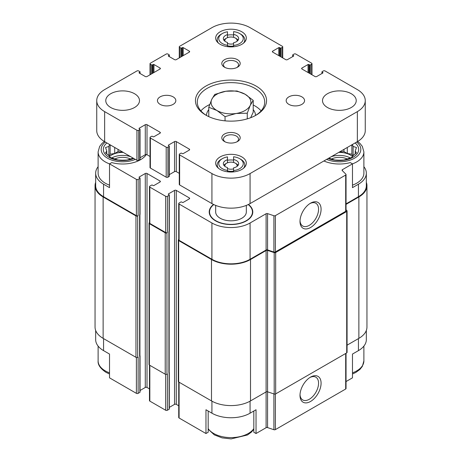 <?xml version="1.0" encoding="UTF-8"?>
<svg xmlns="http://www.w3.org/2000/svg" width="462" height="462" viewBox="0 0 462 462"><rect width="100%" height="100%" fill="white"/><g stroke="black" fill="none" stroke-linecap="round" stroke-linejoin="round"><path stroke-width="0.69" d="M331.294 156.699A15.633 9.026 180 0 1 350.323 157.992M352.512 156.543A15.633 9.026 0 0 0 350.421 155.041A15.633 9.026 0 0 0 338.727 152.408M111.677 157.992A15.633 9.026 180 0 1 130.706 156.699M123.273 152.408A15.633 9.026 0 0 0 109.488 156.543M366.337 330.44L366.337 339.61A26.975 15.575 0 0 1 358.437 350.623L352.477 354.065L352.477 377.841L346.044 381.554M346.044 203.869L358.437 196.714L358.437 184.199L352.477 187.641L352.477 163.866L350.265 162.584A25.289 14.599 180 0 1 323.908 160.967M146.315 154.527A25.289 14.599 180 0 1 111.735 162.584L109.523 163.866L136.394 179.383A1.224 0.71 0 0 0 138.132 179.383L139.865 178.378A0.612 0.352 0 0 0 139.865 177.882L139.212 177.506L139.212 177.004A0.612 0.352 0 0 0 139.212 177.506M139.212 177.004L145.282 173.498A1.224 0.71 0 0 1 147.014 173.498L160.019 181.006A1.224 0.71 0 0 1 160.378 181.508A1.224 0.71 0 0 1 160.019 182.011L153.95 185.51A0.612 0.352 0 0 1 153.084 185.51L152.437 185.135A0.612 0.352 0 0 0 151.565 185.135L149.832 186.14A1.224 0.71 0 0 0 149.474 186.636A1.224 0.71 0 0 0 149.832 187.139L165.656 196.275A1.224 0.71 0 0 0 167.388 196.275L169.121 195.27A0.612 0.352 0 0 0 169.121 194.773L168.474 194.398L168.474 193.896A0.612 0.352 0 0 0 168.474 194.398M168.474 193.896L174.544 190.39A1.224 0.71 0 0 1 176.276 190.39L189.281 197.898A1.224 0.71 0 0 1 189.639 198.4A1.224 0.71 0 0 1 189.281 198.903L183.212 202.402A0.612 0.352 0 0 1 182.346 202.402L181.693 202.027A0.612 0.352 0 0 0 180.827 202.027L179.094 203.032A1.224 0.71 0 0 0 178.736 203.528A1.224 0.71 0 0 0 179.094 204.031L211.925 222.99A26.975 15.575 0 0 0 250.075 222.99L266.095 213.739A1.224 0.71 0 0 1 267.573 213.623L273.914 215.737A1.224 0.71 0 0 0 275.398 215.627L345.686 175.046A1.224 0.71 0 0 0 346.044 174.544A1.224 0.71 0 0 0 345.882 174.191L342.221 170.53A1.224 0.71 0 0 1 342.059 170.178A1.224 0.71 0 0 1 342.417 169.675L352.477 163.866A24.521 14.155 180 0 0 363.889 151.917L363.889 173.186A24.521 14.155 180 0 1 352.477 185.152M213.542 204.452A21.783 12.578 0 0 0 209.609 214.362A21.783 12.578 0 0 0 231 224.555A21.783 12.578 0 0 0 252.391 214.362A21.783 12.578 0 0 0 248.458 204.452M208.183 411.024L208.183 432.241L205.965 433.523L205.965 409.748L211.925 413.19A26.975 15.575 0 0 0 250.075 413.19L250.075 401.172M253.817 411.024L253.817 432.241L256.035 433.523L256.035 409.748L250.075 413.19M139.917 214.634L139.917 355.815A0.918 0.531 0 0 1 139.645 356.19L139.865 356.063A0.612 0.352 0 0 0 140.044 355.815L140.044 392.105A0.612 0.352 0 0 1 139.865 392.353L138.132 393.353A1.224 0.71 0 0 1 136.394 393.353L109.523 377.841L109.523 354.065L103.563 350.623L103.563 338.611M104.366 141.493L102.079 143.364L99.653 146.419L98.111 151.917A24.521 14.155 180 0 0 105.296 161.925A24.521 14.155 180 0 0 109.523 163.877L109.523 187.641L103.563 184.199A26.975 15.575 0 0 1 95.663 173.186A26.975 15.575 0 0 1 98.111 166.701M358.437 184.199A26.975 15.575 0 0 0 366.337 173.186A26.975 15.575 0 0 0 363.889 166.701M358.437 196.714A26.975 15.575 0 0 0 366.337 185.701L366.337 173.186M95.663 173.186L95.663 185.701A26.975 15.575 0 0 0 103.563 196.714L136.394 215.667A1.224 0.71 0 0 0 138.132 215.667L138.132 179.383M347.072 345.172L358.87 338.357A27.587 15.927 0 0 0 366.949 327.096L366.949 185.701A27.587 15.927 0 0 0 366.337 182.363M256.035 433.523L266.095 427.714A1.224 0.71 0 0 1 267.573 427.598L267.573 391.811L274.191 394.017A1.224 0.71 0 0 0 275.67 393.901L346.714 352.887A1.224 0.71 0 0 0 347.072 352.391L347.072 210.99A1.224 0.71 0 0 0 346.904 210.637L346.044 209.777M266.095 250.525A1.224 0.71 0 0 1 267.573 250.416L267.573 391.811A1.224 0.71 0 0 0 266.095 391.926L266.095 250.525L250.508 259.529A27.587 15.927 0 0 1 211.492 259.529L178.661 240.569A1.224 0.71 0 0 1 178.297 240.067A1.224 0.71 0 0 1 178.661 239.57L178.736 239.524M178.297 240.067L178.297 381.468A1.224 0.71 0 0 0 178.661 381.97L211.492 400.924A27.587 15.927 0 0 0 250.508 400.924L266.095 391.926L266.095 427.714M95.663 182.363A27.587 15.927 0 0 0 95.051 185.701L95.051 327.096A27.587 15.927 0 0 0 103.13 338.357L135.961 357.317A1.224 0.71 0 0 0 137.699 357.317L138.132 357.068L138.132 393.353M149.474 222.632L149.399 222.678A1.224 0.71 0 0 0 149.041 223.175L149.041 364.576A1.224 0.71 0 0 0 149.399 365.072L165.223 374.208A1.224 0.71 0 0 0 166.955 374.208L167.388 373.96L167.388 410.244L169.121 409.245A0.612 0.352 0 0 0 169.3 408.997L169.3 372.707A0.612 0.352 0 0 0 169.173 372.493M139.645 356.19L139.865 214.668A0.612 0.352 0 0 0 140.044 214.42L140.044 178.13M169.121 409.245L169.121 231.56A0.612 0.352 0 0 0 169.3 231.312L169.3 195.022M178.736 203.528L178.736 239.818A1.224 0.71 0 0 0 179.094 240.321L211.925 259.274A26.975 15.575 0 0 0 250.075 259.274L266.095 250.023L266.095 213.739M346.044 174.544L346.044 210.834A1.224 0.71 0 0 1 345.686 211.33L275.398 251.911A1.224 0.71 0 0 1 273.914 252.027L267.573 249.913A1.224 0.71 0 0 0 266.095 250.023M310.539 227.529A14.911 8.605 120 0 0 321.084 209.269A14.911 8.605 120 0 0 310.539 203.182A14.911 8.605 120 0 0 300 221.442A14.911 8.605 120 0 0 310.539 227.529M95.051 185.701A27.587 15.927 0 0 0 103.13 196.962L135.961 215.921A1.224 0.71 0 0 0 137.699 215.921L138.132 215.667M140.044 390.5L145.282 387.474L145.282 173.498M149.474 388.894L147.014 387.474A1.224 0.71 0 0 0 145.282 387.474M149.474 186.636L149.474 222.927A1.224 0.71 0 0 0 149.832 223.429L165.656 232.559A1.224 0.71 0 0 0 167.388 232.559L167.388 196.275M149.041 223.175A1.224 0.71 0 0 0 149.399 223.677L165.223 232.813A1.224 0.71 0 0 0 166.955 232.813L167.388 232.559M169.3 407.392L174.544 404.366L174.544 190.39M178.736 405.786L176.276 404.366A1.224 0.71 0 0 0 174.544 404.366M267.573 250.416L274.191 252.616A1.224 0.71 0 0 0 275.67 252.506L346.714 211.492A1.224 0.71 0 0 0 347.072 210.99M346.044 204.366L358.87 196.962A27.587 15.927 0 0 0 366.949 185.701M168.907 373.082A0.918 0.531 0 0 0 169.173 372.707L169.173 231.526M178.736 382.01L178.736 417.504A1.224 0.71 0 0 0 179.094 418.006L205.965 433.523M267.573 427.598L273.914 429.712A1.224 0.71 0 0 0 275.398 429.602L345.686 389.016A1.224 0.71 0 0 0 346.044 388.519L346.044 353.274M310.539 401.461A14.911 8.605 120 0 0 321.084 383.2A14.911 8.605 120 0 0 310.539 377.113A14.911 8.605 120 0 0 300 395.374A14.911 8.605 120 0 0 310.539 401.461M95.663 330.44L95.663 339.61A26.975 15.575 0 0 0 103.563 350.623M149.474 365.119L149.474 400.612A1.224 0.71 0 0 0 149.832 401.114L165.656 410.244A1.224 0.71 0 0 0 167.388 410.244M300.017 220.68A13.127 7.577 120 0 0 302.72 225.999A13.127 7.577 120 0 0 309.28 225.346A13.127 7.577 120 0 0 317.856 213.779A13.127 7.577 120 0 0 315.846 203.257A13.127 7.577 120 0 0 309.892 203.58M300.017 394.612A13.127 7.577 120 0 0 302.72 399.93A13.127 7.577 120 0 0 309.28 399.278A13.127 7.577 120 0 0 317.856 387.71A13.127 7.577 120 0 0 315.846 377.194A13.127 7.577 120 0 0 309.892 377.512M109.523 185.152A24.521 14.155 180 0 1 105.296 183.2A24.521 14.155 180 0 1 98.111 173.186L98.111 151.917M248.204 204.574A21.454 12.387 180 0 1 252.454 211.977L252.454 212.976A21.454 12.387 180 0 1 252.212 214.842M209.788 214.842A21.454 12.387 180 0 1 209.546 212.976L209.546 211.977A21.454 12.387 180 0 1 213.796 204.574M252.454 211.977A21.454 12.387 180 0 1 239.212 223.423A21.454 12.387 180 0 1 215.829 220.738A21.454 12.387 180 0 1 209.546 211.977M246.327 205.394L246.327 211.977A15.327 8.847 180 0 1 236.867 220.149A15.327 8.847 180 0 1 220.166 218.231A15.327 8.847 180 0 1 215.673 211.977L215.673 205.394M133.824 158.501A19.312 11.146 180 0 1 108.98 157.294A19.312 11.146 180 0 1 106.895 142.954M109.598 144.514L108.893 146.454L105.538 147.528L106.768 151.034L105.538 152.818L108.893 155.613L110.123 157.398L118.053 160.043L122.632 160.198L127.212 160.043L133.189 158.137M114.772 158.997A12.26 7.08 180 0 1 130.498 158.997M355.105 142.954A19.312 11.146 180 0 1 353.02 157.294A19.312 11.146 180 0 1 328.176 158.501M328.811 158.137L334.788 160.043L339.368 160.198L343.947 160.043L351.877 157.398L353.107 155.613L356.462 152.818L355.232 151.034L356.462 147.528L353.107 146.454L352.402 144.514M331.502 158.997A12.26 7.08 180 0 1 347.228 158.997M122.944 152.217L122.632 152.038M122.632 152.264L118.053 151.559L118.053 149.393M118.053 151.559L114.703 153.494L114.703 147.459M114.703 153.494L110.123 154.198L110.123 144.814M108.893 155.613L108.893 146.454M110.123 154.198L109.217 156.144M106.768 153.904L106.768 151.034M355.232 153.904L355.232 151.034M353.107 155.613L353.107 146.454M352.783 156.144L351.877 154.198L351.877 144.814M351.877 154.198L347.297 153.494L347.297 147.459M347.297 153.494L343.947 151.559L343.947 149.393M343.947 151.559L339.368 152.038M339.368 152.264L339.056 152.217M233.605 45.467L233.605 42.706A7.663 4.424 180 0 0 238.663 38.548A7.663 4.424 180 0 0 233.605 34.384L233.605 31.63A12.26 7.08 180 0 1 239.668 33.541A12.26 7.08 180 0 1 242.764 40.541A12.26 7.08 180 0 1 233.605 45.467L233.605 45.963A7.663 4.424 180 0 1 227.477 45.726L227.477 42.475A7.663 4.424 180 0 1 223.337 38.548A7.663 4.424 180 0 1 227.477 34.621L227.477 37.653M223.874 40.177A7.663 4.424 180 0 1 225.583 38.675L226.663 38.046A6.127 3.54 180 0 1 235.337 38.046L235.337 38.046A6.127 3.54 180 0 1 236.989 41.309M236.417 38.675L235.337 38.046L236.417 38.675A7.663 4.424 180 0 1 238.126 40.177M233.605 34.384L233.605 37.347M233.605 170.593L233.605 167.839A7.663 4.424 180 0 0 238.663 163.675A7.663 4.424 180 0 0 233.605 159.517L233.605 156.762A12.26 7.08 180 0 1 239.668 158.674A12.26 7.08 180 0 1 242.764 165.673A12.26 7.08 180 0 1 233.605 170.593L233.605 171.09A7.663 4.424 180 0 1 227.477 170.859L227.477 167.602A7.663 4.424 180 0 1 223.337 163.675A7.663 4.424 180 0 1 227.477 159.748L227.477 162.786M223.874 165.304A7.663 4.424 180 0 1 225.583 163.802L226.663 163.178A6.127 3.54 180 0 1 235.337 163.178L235.337 163.178A6.127 3.54 180 0 1 236.989 166.435M236.417 163.802L235.337 163.178L236.417 163.802A7.663 4.424 180 0 1 238.126 165.304M227.477 160.233A13.791 7.964 0 0 1 233.605 160.112L233.605 162.474M239.668 33.541L240.754 34.171A13.791 7.964 180 0 1 244.791 39.801A13.791 7.964 180 0 1 243.497 43.168M239.668 158.674L240.754 159.298A13.791 7.964 180 0 1 244.791 164.928A13.791 7.964 180 0 1 243.497 168.295M322.788 73.019L316.718 76.525A1.224 0.71 0 0 1 314.986 76.525L301.981 69.017A1.224 0.71 0 0 1 301.622 68.515A1.224 0.71 0 0 1 301.981 68.018L308.05 64.513A0.612 0.352 0 0 1 308.916 64.513L309.563 64.888A0.612 0.352 0 0 0 310.435 64.888L311.625 64.201A1.224 0.71 0 0 0 311.983 63.698A1.224 0.71 0 0 0 311.625 63.196L295.801 54.066A1.224 0.71 0 0 0 294.069 54.066L292.879 54.753A0.612 0.352 0 0 0 292.879 55.249L293.526 55.625L293.526 56.127L287.456 59.633A1.224 0.71 0 0 1 285.724 59.633L272.719 52.125A1.224 0.71 0 0 1 272.361 51.623A1.224 0.71 0 0 1 272.719 51.12L278.788 47.621A0.612 0.352 0 0 1 279.654 47.621L280.307 47.996A0.612 0.352 0 0 0 281.173 47.996L282.363 47.309A1.224 0.71 0 0 0 282.727 46.806A1.224 0.71 0 0 0 282.363 46.304L250.075 27.662A26.975 15.575 0 0 0 211.925 27.662L179.637 46.304A1.224 0.71 0 0 0 179.273 46.806A1.224 0.71 0 0 0 179.637 47.309L180.827 47.996A0.612 0.352 0 0 0 181.693 47.996L182.346 47.621A0.612 0.352 0 0 1 183.212 47.621L189.281 51.12L189.281 52.125L176.276 59.633A1.224 0.71 0 0 1 174.544 59.633L168.474 56.127A0.612 0.352 0 0 1 168.474 55.625L169.121 55.249A0.612 0.352 0 0 0 169.121 54.753L167.931 54.066A1.224 0.71 0 0 0 166.199 54.066L150.375 63.196A1.224 0.71 0 0 0 150.017 63.698A1.224 0.71 0 0 0 150.375 64.201L151.565 64.888A0.612 0.352 0 0 0 152.437 64.888L153.084 64.513A0.612 0.352 0 0 1 153.95 64.513L160.019 68.018L160.019 69.017L147.014 76.525A1.224 0.71 0 0 1 145.282 76.525L139.212 73.019A0.612 0.352 0 0 1 139.212 72.522L139.865 72.147A0.612 0.352 0 0 0 139.865 71.645L138.669 70.957A1.224 0.71 0 0 0 136.937 70.957L104.643 89.599A26.975 15.575 0 0 0 96.743 100.612A26.975 15.575 0 0 0 104.643 111.625L136.937 130.267A1.224 0.71 0 0 0 138.669 130.267L139.865 129.579A0.612 0.352 0 0 0 139.865 129.077L139.212 128.702A0.612 0.352 0 0 1 139.212 128.205L145.282 124.7A1.224 0.71 0 0 1 147.014 124.7L160.019 132.207L160.019 133.206L153.95 136.712A0.612 0.352 0 0 1 153.084 136.712L152.437 136.336A0.612 0.352 0 0 0 151.565 136.336L150.375 137.023A1.224 0.71 0 0 0 150.017 137.526A1.224 0.71 0 0 0 150.375 138.023L166.199 147.159A1.224 0.71 0 0 0 167.931 147.159L169.121 146.471A0.612 0.352 0 0 0 169.121 145.969L168.474 145.594A0.612 0.352 0 0 1 168.474 145.097L174.544 141.591A1.224 0.71 0 0 1 176.276 141.591L189.281 149.099L189.281 150.098L183.212 153.603A0.612 0.352 0 0 1 182.346 153.603L181.693 153.228A0.612 0.352 0 0 0 180.827 153.228L179.637 153.915A1.224 0.71 0 0 0 179.273 154.418L179.273 184.448A1.224 0.71 0 0 0 179.637 184.95L211.925 203.592A26.975 15.575 0 0 0 250.075 203.592L357.357 141.655A26.975 15.575 0 0 0 365.257 130.642L365.257 100.612A26.975 15.575 0 0 0 357.357 89.599L325.063 70.957A1.224 0.71 0 0 0 323.331 70.957L322.135 71.645A0.612 0.352 0 0 0 322.135 72.147L322.788 72.522L322.788 73.019A0.612 0.352 0 0 0 322.788 72.522M179.273 154.418A1.224 0.71 0 0 0 179.637 154.92L211.925 173.562A26.975 15.575 0 0 0 250.075 173.562L357.357 111.625A26.975 15.575 0 0 0 365.257 100.612M293.526 56.127A0.612 0.352 0 0 0 293.526 55.625M189.281 52.125A1.224 0.71 0 0 0 189.639 51.623A1.224 0.71 0 0 0 189.281 51.12M160.019 69.017A1.224 0.71 0 0 0 160.378 68.515A1.224 0.71 0 0 0 160.019 68.018M96.743 100.612L96.743 130.642A26.975 15.575 0 0 0 104.643 141.655L136.937 160.297A1.224 0.71 0 0 0 138.669 160.297L139.865 159.609A0.612 0.352 0 0 0 140.044 159.361L140.044 129.331M140.044 157.756L145.282 154.73A1.224 0.71 0 0 1 147.014 154.73L150.017 156.462M160.019 133.206A1.224 0.71 0 0 0 160.378 132.71A1.224 0.71 0 0 0 160.019 132.207M150.017 137.526L150.017 167.556A1.224 0.71 0 0 0 150.375 168.058L166.199 177.189A1.224 0.71 0 0 0 167.931 177.189L169.121 176.501A0.612 0.352 0 0 0 169.3 176.253L169.3 146.223M169.3 174.648L174.544 171.621A1.224 0.71 0 0 1 176.276 171.621L179.273 173.354M189.281 150.098A1.224 0.71 0 0 0 189.639 149.601A1.224 0.71 0 0 0 189.281 149.099M110.713 107.496A16.857 9.731 0 0 0 129.083 109.604A16.857 9.731 0 0 0 139.489 100.612A16.857 9.731 0 0 0 122.632 90.881A16.857 9.731 0 0 0 105.775 100.612A16.857 9.731 0 0 0 110.713 107.496M160.129 104.366A9.194 5.307 0 0 0 170.155 105.515A9.194 5.307 0 0 0 175.831 100.612A9.194 5.307 0 0 0 166.632 95.305A9.194 5.307 0 0 0 157.438 100.612A9.194 5.307 0 0 0 160.129 104.366M288.865 104.366A9.194 5.307 0 0 0 298.885 105.515A9.194 5.307 0 0 0 304.562 100.612A9.194 5.307 0 0 0 295.368 95.305A9.194 5.307 0 0 0 286.169 100.612A9.194 5.307 0 0 0 288.865 104.366M327.448 107.496A16.857 9.731 0 0 0 345.819 109.604A16.857 9.731 0 0 0 356.225 100.612A16.857 9.731 0 0 0 339.368 90.881A16.857 9.731 0 0 0 322.511 100.612A16.857 9.731 0 0 0 327.448 107.496M241.834 156.918A15.327 8.847 180 0 1 246.327 163.178A15.327 8.847 180 0 1 231 172.026A15.327 8.847 180 0 1 215.673 163.178A15.327 8.847 180 0 1 225.133 155.001A15.327 8.847 180 0 1 241.834 156.918M241.834 31.791A15.327 8.847 180 0 1 246.327 38.046A15.327 8.847 180 0 1 231 46.893A15.327 8.847 180 0 1 215.673 38.046A15.327 8.847 180 0 1 225.133 29.874A15.327 8.847 180 0 1 241.834 31.791M256.139 86.094A35.557 20.53 180 0 1 256.139 115.125A35.557 20.53 180 0 1 205.861 115.125A35.557 20.53 180 0 1 205.861 86.094A35.557 20.53 180 0 1 256.139 86.094M224.497 67.204A9.194 5.307 0 0 0 237.503 67.204A9.194 5.307 0 0 0 237.503 59.696A9.194 5.307 0 0 0 224.497 59.696A9.194 5.307 0 0 0 224.497 67.204L224.497 67.204M224.497 141.528A9.194 5.307 0 0 0 237.503 141.528A9.194 5.307 0 0 0 237.503 134.02A9.194 5.307 0 0 0 224.497 134.02A9.194 5.307 0 0 0 224.497 141.528L224.497 141.528M236.856 141.863A7.536 4.349 0 0 0 238.536 139.126A7.536 4.349 0 0 0 231 134.777A7.536 4.349 0 0 0 223.464 139.126A7.536 4.349 0 0 0 225.144 141.863M236.856 67.544A7.536 4.349 0 0 0 238.536 64.807A7.536 4.349 0 0 0 231 60.453A7.536 4.349 0 0 0 223.464 64.807A7.536 4.349 0 0 0 225.144 67.544M206.526 115.5A33.714 19.468 180 0 1 197.286 102.114A33.714 19.468 180 0 1 218.099 84.13A33.714 19.468 180 0 1 254.839 88.346A33.714 19.468 180 0 1 264.714 102.114A33.714 19.468 180 0 1 255.474 115.5M253.222 104.99A33.714 19.468 180 0 1 254.839 105.867A33.714 19.468 180 0 1 261.111 110.874M200.889 110.874A33.714 19.468 180 0 1 209.696 104.545M253.222 109.644A24.521 14.155 180 0 1 255.521 115.471M206.479 115.471A24.521 14.155 180 0 1 208.778 109.644M250.658 117.718L253.222 112.191L253.222 100.381L245.085 94.231L236.954 90.985L225.843 91.251L214.732 94.427L211.758 99.388L208.778 107.253L216.915 110.499L225.046 116.643L236.157 113.473L247.268 113.207L250.242 105.342L253.222 100.381M218.503 43.168A13.791 7.964 180 0 1 217.209 39.801A13.791 7.964 180 0 1 221.246 34.171L222.332 33.541A12.26 7.08 180 0 1 227.477 31.768L227.477 34.621M233.605 34.979A13.791 7.964 0 0 0 227.477 35.1M227.477 45.328A12.26 7.08 180 0 1 222.332 33.541M218.503 168.295A13.791 7.964 180 0 1 217.209 164.928A13.791 7.964 180 0 1 221.246 159.298L222.332 158.674A12.26 7.08 180 0 1 227.477 156.895L227.477 159.748M227.477 170.455A12.26 7.08 180 0 1 222.332 158.674M233.605 171.09L233.605 171.893M227.477 170.859L227.477 171.789M233.605 45.963L233.605 46.766M227.477 45.726L227.477 46.656M233.605 168.884A6.127 3.54 180 0 1 227.477 168.572M225.011 166.435A6.127 3.54 180 0 1 226.663 163.178M233.605 43.751A6.127 3.54 180 0 1 227.477 43.445M225.011 41.309A6.127 3.54 180 0 1 226.663 38.046M247.268 118.867L247.268 113.207M225.046 120.848L225.046 116.643M208.778 116.638L208.778 107.253M236.157 113.473A19.924 11.504 180 0 1 216.915 110.499A19.924 11.504 180 0 1 211.758 99.388A19.924 11.504 180 0 1 225.843 91.251A19.924 11.504 180 0 1 245.085 94.231A19.924 11.504 180 0 1 250.242 105.342A19.924 11.504 180 0 1 236.157 113.473M342.417 170.726L342.417 169.675M103.563 196.714L103.563 184.199M136.394 215.667L136.394 179.383M179.094 240.321L179.094 204.031M211.925 259.274L211.925 222.99M250.075 259.274L250.075 222.99M267.573 249.913L267.573 213.623M273.914 252.027L273.914 215.737M275.398 251.911L275.398 215.627M345.686 211.33L345.686 175.046M137.699 357.317L137.699 215.921M139.865 392.353L139.865 356.063M139.865 214.668L139.865 178.378M147.014 387.474L147.014 173.498M160.019 182.011L160.019 181.006M149.832 223.429L149.832 187.139M165.656 232.559L165.656 196.275M166.955 374.208L166.955 232.813M169.121 231.56L169.121 195.27M176.276 404.366L176.276 190.39M189.281 198.903L189.281 197.898M178.661 381.97L178.661 240.569M211.492 400.924L211.492 259.529M250.508 400.924L250.508 259.529M274.191 394.017L274.191 252.616M275.67 393.901L275.67 252.506M346.714 352.887L346.714 211.492M358.87 338.357L358.87 196.962M103.13 338.357L103.13 196.962M135.961 357.317L135.961 215.921M139.645 355.44L139.645 214.795M149.399 365.072L149.399 223.677M165.223 374.208L165.223 232.813M168.907 372.332L168.907 231.687M179.094 418.006L179.094 382.218M211.925 413.19L211.925 401.172M273.914 429.712L273.914 393.924M275.398 429.602L275.398 394.022M345.686 389.016L345.686 353.482M358.437 350.623L358.437 338.611M136.394 393.353L136.394 357.478M149.832 401.114L149.832 365.327M165.656 410.244L165.656 374.37M135.36 159.384A21.454 12.387 180 0 1 107.461 158.171A21.454 12.387 180 0 1 105.359 142.065M109.523 372.846A24.521 14.155 180 0 1 105.296 370.894A24.521 14.155 180 0 1 98.111 360.886C97.73 364.68 100.335 368.485 105.931 372.297L109.523 374.006M253.817 428.632A24.521 14.155 180 0 1 213.663 433.46A24.521 14.155 180 0 1 208.183 428.632M356.641 142.065A21.454 12.387 180 0 1 354.539 158.171A21.454 12.387 180 0 1 326.64 159.384M363.889 346.102L363.889 360.886A24.521 14.155 180 0 1 352.477 372.846M357.357 111.625L357.357 141.655M322.135 72.147L322.135 73.394M301.981 68.018L301.981 69.017M308.05 64.513L308.05 72.522M308.916 64.513L308.916 73.019M309.563 64.888L309.563 73.394M310.435 64.888L310.435 73.897M311.625 64.201L311.625 74.584M292.879 55.249L292.879 56.503M272.719 51.12L272.719 52.125M278.788 47.621L278.788 55.625M279.654 47.621L279.654 56.127M280.307 47.996L280.307 56.503M281.173 47.996L281.173 57.005M282.363 47.309L282.363 57.692M179.637 47.309L179.637 57.692M180.827 47.996L180.827 57.005M181.693 47.996L181.693 56.503M182.346 47.621L182.346 56.127M183.212 47.621L183.212 55.625M168.474 55.625L168.474 56.127M169.121 55.249L169.121 56.503M150.375 64.201L150.375 74.584M151.565 64.888L151.565 73.897M152.437 64.888L152.437 73.394M153.084 64.513L153.084 73.019M153.95 64.513L153.95 72.522M139.212 72.522L139.212 73.019M139.865 72.147L139.865 73.394M104.643 111.625L104.643 141.655M136.937 130.267L136.937 160.297M138.669 130.267L138.669 160.297M139.865 129.579L139.865 159.609M139.212 128.205L139.212 128.702M145.282 124.7L145.282 154.73M147.014 124.7L147.014 154.73M150.375 138.023L150.375 168.058M166.199 147.159L166.199 177.189M167.931 147.159L167.931 177.189M169.121 146.471L169.121 176.501M168.474 145.097L168.474 145.594M174.544 141.591L174.544 171.621M176.276 141.591L176.276 171.621M179.637 154.92L179.637 184.95M211.925 173.562L211.925 203.592M250.075 173.562L250.075 203.592M98.111 346.102L98.111 360.886M208.183 429.215L214.299 434.863L222.095 437.878L231.127 438.9L247.511 434.973L251.553 431.999L253.817 429.215M357.634 141.493L359.881 143.324L362.341 146.408L363.889 151.917M363.889 360.886L362.347 366.378L359.921 369.438L355.879 372.407L352.477 374.006M321.956 71.893L321.956 73.498M311.983 63.698L311.983 74.792M292.7 55.001L292.7 56.607M282.727 46.806L282.727 57.9M179.273 46.806L179.273 57.9M169.3 55.001L169.3 56.607M150.017 63.698L150.017 74.792M140.044 71.893L140.044 73.498M217.209 39.801L217.209 41.903M244.791 39.801L244.791 41.903M217.209 164.928L217.209 167.03M244.791 164.928L244.791 167.03"/></g></svg>
